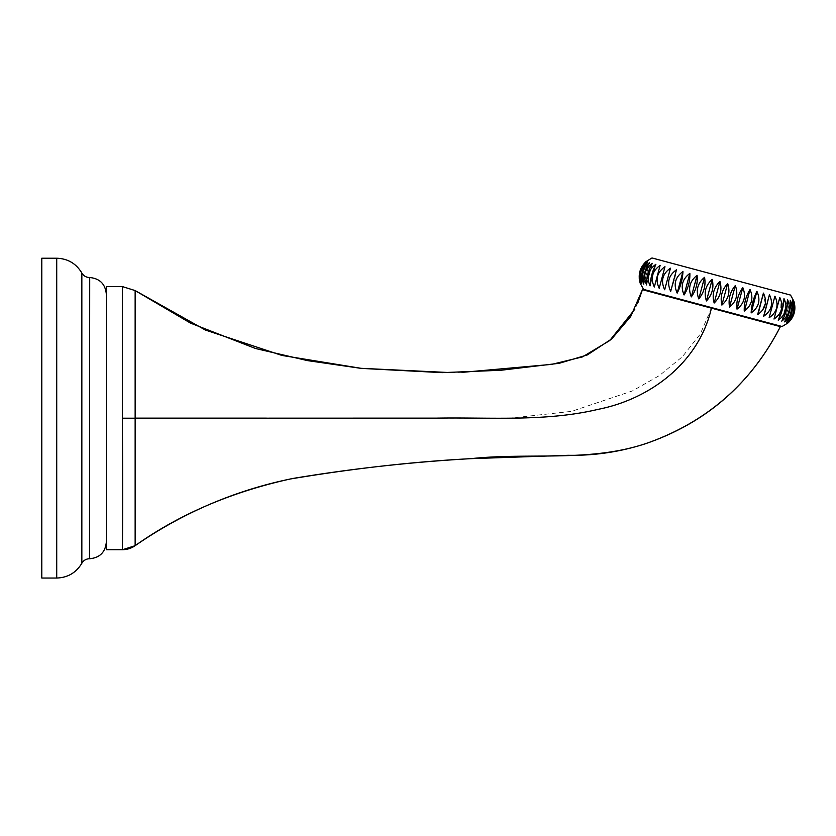 <?xml version="1.0" encoding="UTF-8"?>
<svg xmlns="http://www.w3.org/2000/svg" width="836" height="836" viewBox="0 0 836 836"><rect width="100%" height="100%" fill="white"/><g stroke="black" fill="none" stroke-linecap="round" stroke-linejoin="round"><path stroke-width="0.63" stroke-dasharray="4.18 3.13" d="M41.8 258.219L41.8 578.042M106.329 418.125L106.329 542.136L106.329 418.125M106.329 549.701L106.329 286.56M122.328 549.701C122.495 551.467 122.955 488.537 122.328 418.209L122.328 286.56M135.139 545.689L135.139 290.573M780.375 326.625L642.445 289.674M650.241 291.764L775.15 325.225L650.241 291.764M650.387 291.221L775.296 324.681L650.387 291.221M643.574 289.392L782.099 326.51M719.942 281.45C713.735 287.49 711.812 294.68 714.163 303.019L719.942 281.45C722.294 289.789 720.371 296.979 714.163 303.019M712.209 279.381C705.584 285.306 703.651 292.495 706.43 300.95C712.167 294.784 714.09 287.584 712.209 279.381L706.43 300.95M704.56 277.333C697.558 283.164 695.636 290.353 698.781 298.901C704.006 292.59 705.929 285.4 704.56 277.333L698.781 298.901M697.088 275.326C689.773 281.074 687.84 288.263 691.309 296.895C695.98 290.447 697.903 283.247 697.088 275.326L691.309 296.895M689.857 273.393C682.28 279.067 680.358 286.257 684.078 294.962C688.174 288.347 690.097 281.157 689.857 273.393L684.078 294.962M682.96 271.543C675.195 277.165 673.262 284.355 677.181 293.112C680.671 286.34 682.594 279.151 682.96 271.543L677.181 293.112M670.691 291.367L674.788 278.785L676.47 269.798C668.57 275.389 666.637 282.578 670.691 291.367L676.47 269.798M664.672 289.758L670.451 268.189C662.478 273.759 660.555 280.948 664.672 289.758L670.451 268.189M659.196 288.295L664.975 266.726C657.012 272.296 655.079 279.485 659.196 288.295L664.975 266.726L659.196 288.295M654.327 286.988L660.106 265.42C652.205 271.01 650.272 278.2 654.327 286.988L660.106 265.42L654.327 286.988M650.105 285.86C650.471 278.252 652.393 271.063 655.884 264.291C648.119 269.913 646.197 277.103 650.105 285.86L655.884 264.291L650.105 285.86M646.594 284.919C646.353 277.144 648.276 269.955 652.373 263.35C644.796 269.025 642.874 276.214 646.594 284.919L652.373 263.35L646.594 284.919M643.814 284.177C642.999 276.246 644.922 269.056 649.603 262.598C642.278 268.346 640.355 275.535 643.814 284.177L649.603 262.598L643.814 284.177M641.818 283.634C640.449 275.566 642.372 268.377 647.597 262.065C640.595 267.896 638.673 275.086 641.818 283.634L647.597 262.065L641.818 283.634M640.606 283.31C638.725 275.096 640.648 267.907 646.385 261.741C639.759 267.666 637.826 274.856 640.606 283.31L646.385 261.741L640.606 283.31M639.247 278.461L642.372 265.879M793.907 301.274C796.259 309.602 794.325 316.792 788.129 322.842L793.907 301.274M793.5 301.159C795.381 309.372 793.448 316.562 787.721 322.727C794.346 316.802 796.269 309.613 793.5 301.159L787.721 322.727L793.5 301.159M792.288 300.835C793.657 308.912 791.734 316.102 786.509 322.403C793.51 316.572 795.433 309.383 792.288 300.835L786.509 322.403L792.288 300.835M790.281 300.302C791.107 308.223 789.174 315.412 784.502 321.87C791.817 316.123 793.751 308.933 790.281 300.302L784.502 321.87L790.281 300.302M787.512 299.56C787.752 307.324 785.819 314.514 781.733 321.128C789.299 315.444 791.232 308.254 787.512 299.56L781.733 321.128L787.512 299.56M783.99 298.609C783.635 306.227 781.712 313.416 778.212 320.188C785.986 314.555 787.909 307.366 783.99 298.609L778.212 320.188L783.99 298.609M774 319.049L779.779 297.48L774 319.049L779.779 297.48L780.406 311.995M774.376 318.809L779.204 314.106M774.909 296.174L769.13 317.753C777.093 312.173 779.016 304.983 774.909 296.174L769.13 317.753L774.909 296.174M769.433 294.711L763.655 316.28C771.618 310.71 773.551 303.52 769.433 294.711L763.655 316.28M763.414 293.102L757.635 314.67L763.414 293.102L765.253 303.844M758.012 314.43L762.84 309.728M756.925 291.356C753.435 298.128 751.501 305.318 751.146 312.925C758.91 307.303 760.844 300.114 756.925 291.356L751.146 312.925M750.028 289.507C745.931 296.122 743.998 303.311 744.249 311.086C751.815 305.401 753.748 298.212 750.028 289.507L744.249 311.086M742.796 287.574C738.125 294.032 736.202 301.221 737.018 309.142C744.333 303.395 746.266 296.205 742.796 287.574L737.018 309.142M735.314 285.567C730.1 291.879 728.166 299.069 729.535 307.136C736.537 301.315 738.47 294.115 735.314 285.567L729.535 307.136M727.675 283.519C721.938 289.695 720.015 296.885 721.896 305.088C728.522 299.163 730.445 291.973 727.675 283.519L721.896 305.088M640.198 283.205L645.977 261.637M56.723 258.219L56.723 578.042M81.844 273.017L81.844 563.245M89.504 277.521L89.504 558.741M89.713 558.741L89.713 277.521M135.139 418.125L122.328 418.209M711.415 308.15L700.223 334.191L682.448 356.648L659.395 375.563L632.371 390.955L571.594 411.354L510.556 418.125L266.391 418.125M637.931 302.611L634.817 309.236M462.068 372.365L450.311 372.595"/><path stroke-width="1.25" d="M41.8 578.042L41.8 258.219L56.723 258.219L56.723 578.042L41.8 578.042M106.329 549.701L106.329 286.56L122.328 286.56L122.328 418.209C122.955 488.558 122.516 551.488 122.328 549.701L106.329 549.701M780.375 326.625C751.783 382.407 708.029 421.01 649.123 442.432C591.94 462.851 530.348 452.255 471.107 458.64C411.291 462.026 351.841 468.63 292.778 478.485C235.637 490.105 183.094 512.51 135.139 545.689C179.332 514.339 230.987 492.111 290.113 479.028C352.959 468.505 413.068 461.723 470.438 458.682L568.219 455.296C594.521 455.714 620.176 451.889 645.183 443.822C705.741 423.131 750.801 384.069 780.375 326.625L642.445 289.674L630.699 316.499L611.795 338.841L587.3 354.934L559.253 363.284L500.91 370.264L442.202 372.647L361.612 368.404L281.951 355.436L205.437 330.053L135.139 290.573L135.139 545.689A22.447 22.447 -92.9 0 1 122.328 549.701M450.311 372.595L360.588 368.289L307.575 360.619L255.513 348.497L190.504 323.104L135.139 290.573L122.328 286.56M650.387 291.221L650.241 291.764M775.296 324.681L775.15 325.225M790.532 295.077L651.996 257.958L790.532 295.077L793.907 301.274C796.259 309.602 794.325 316.792 788.129 322.842L782.099 326.51L643.574 289.392L640.198 283.205L639.247 278.461M714.163 303.019C711.812 294.68 713.735 287.49 719.942 281.45C722.294 289.789 720.371 296.979 714.163 303.019L719.942 281.45M697.088 275.326L691.309 296.895C687.84 288.263 689.773 281.074 697.088 275.326C697.903 283.247 695.98 290.447 691.309 296.895L691.518 296.623M689.857 273.393L684.078 294.962C680.358 286.257 682.28 279.067 689.857 273.393C690.097 281.157 688.174 288.347 684.078 294.962L684.099 294.941M642.372 265.879L645.977 261.637C639.77 267.677 637.847 274.866 640.198 283.205M640.606 283.31C637.826 274.856 639.759 267.666 646.385 261.741C640.648 267.907 638.725 275.096 640.606 283.31M641.818 283.634C638.673 275.086 640.595 267.896 647.597 262.065C642.372 268.377 640.449 275.566 641.818 283.634M643.814 284.177C640.355 275.535 642.278 268.346 649.603 262.598C644.922 269.056 642.999 276.246 643.814 284.177M646.594 284.919C642.874 276.214 644.796 269.025 652.373 263.35C648.276 269.955 646.353 277.144 646.594 284.919M650.105 285.86C646.197 277.103 648.119 269.913 655.884 264.291C652.393 271.063 650.471 278.252 650.105 285.86M654.327 286.988C650.272 278.2 652.205 271.01 660.106 265.42L654.327 286.988M659.196 288.295C655.079 279.485 657.012 272.296 664.975 266.726L659.196 288.295M664.672 289.758C660.555 280.948 662.478 273.759 670.451 268.189L664.672 289.758L670.451 268.189M670.691 291.367C666.637 282.578 668.57 275.389 676.47 269.798L670.691 291.367L676.47 269.798M677.181 293.112C673.262 284.355 675.195 277.165 682.96 271.543C682.594 279.151 680.671 286.34 677.181 293.112L682.96 271.543M698.781 298.901C695.636 290.353 697.558 283.164 704.56 277.333C705.929 285.4 704.006 292.59 698.781 298.901L704.56 277.333M706.43 300.95C703.651 292.495 705.584 285.306 712.209 279.381C714.09 287.584 712.167 294.784 706.43 300.95L712.209 279.381M727.675 283.519C730.445 291.973 728.522 299.163 721.896 305.088C720.015 296.885 721.938 289.695 727.675 283.519L721.896 305.088M735.314 285.567C738.47 294.115 736.537 301.315 729.535 307.136C728.166 299.069 730.1 291.879 735.314 285.567L729.535 307.136M742.796 287.574C746.266 296.205 744.333 303.395 737.018 309.142C736.202 301.221 738.125 294.032 742.796 287.574L737.018 309.142M750.028 289.507C753.748 298.212 751.815 305.401 744.249 311.086C743.998 303.311 745.931 296.122 750.028 289.507L744.521 310.898M756.925 291.356C760.844 300.114 758.91 307.303 751.146 312.925C751.501 305.318 753.435 298.128 756.925 291.356L751.146 312.925M763.414 293.102C767.469 301.89 765.536 309.08 757.635 314.67L763.414 293.102L758.012 314.43M769.433 294.711C773.551 303.52 771.618 310.71 763.655 316.28L769.433 294.711L763.895 316.123M774.909 296.174C779.016 304.983 777.093 312.173 769.13 317.753L774.909 296.174M779.779 297.48C783.823 306.279 781.9 313.469 774 319.049L779.779 297.48M783.99 298.609C787.909 307.366 785.986 314.555 778.212 320.188C781.712 313.416 783.635 306.227 783.99 298.609M787.512 299.56C791.232 308.254 789.309 315.444 781.733 321.128C785.819 314.514 787.752 307.324 787.512 299.56M790.281 300.302C793.751 308.933 791.817 316.123 784.502 321.87C789.174 315.412 791.107 308.223 790.281 300.302M792.288 300.835C795.433 309.383 793.51 316.572 786.509 322.403C791.734 316.102 793.657 308.912 792.288 300.835M793.5 301.159C796.269 309.613 794.346 316.802 787.721 322.727C793.448 316.562 795.381 309.372 793.5 301.159M779.204 314.106L780.406 311.995M762.84 309.728L765.253 303.844M89.504 558.741L89.713 277.521L89.504 558.741C86.139 558.856 83.579 560.36 81.844 563.245L81.844 273.017C76.149 263.528 67.779 258.606 56.723 258.219M711.415 308.15C698.959 362.719 650.032 399.2 597.949 409.389C545.605 421.793 490.607 417.237 436.841 418.125L122.328 418.209M266.391 418.125L135.139 418.125M89.504 277.521C86.139 277.406 83.579 275.901 81.844 273.017M56.723 578.042C67.779 577.655 76.149 572.733 81.844 563.245M89.713 558.741C99.808 557.758 105.336 552.22 106.329 542.136M135.139 545.689L122.631 549.701M642.445 289.674L637.931 302.611M634.817 309.236L609.768 340.524L582.556 356.878L551.666 364.381L462.068 372.365M651.996 257.958L645.977 261.637M89.713 277.521C99.808 278.503 105.336 284.041 106.329 294.126"/></g></svg>
